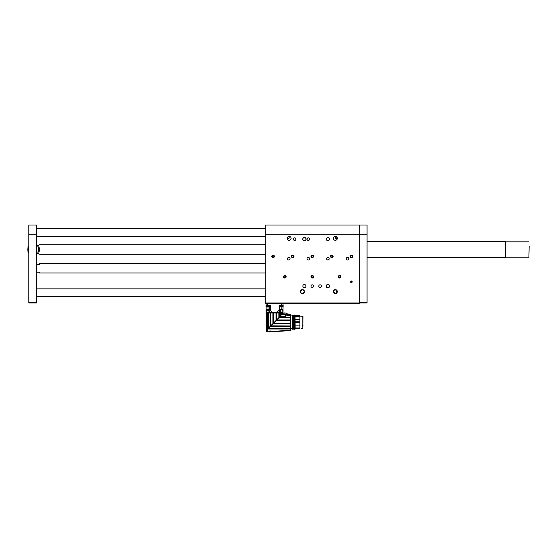 <?xml version="1.0" encoding="UTF-8"?>
<svg xmlns="http://www.w3.org/2000/svg" width="557" height="557" viewBox="0 0 557 557"><rect width="100%" height="100%" fill="white"/><g stroke="black" fill="none" stroke-linecap="round" stroke-linejoin="round"><path stroke-width="0.84" d="M289.153 236.391L289.96 236.572L289.153 236.391C287.328 237.456 286.674 238.104 287.189 238.333L289.153 238.166L289.153 236.558M334.952 293.511L333.392 291.596L333.58 290.761M333.643 290.643L335.349 289.64M300.502 291.596A1.956 1.956 0 0 0 303.44 293.288A1.956 1.956 0 0 0 303.44 289.898A1.956 1.956 0 0 0 300.502 291.596L302.458 289.64C304.999 290.831 304.999 292.133 302.458 293.553L301.699 293.4M301.358 293.212L300.529 291.931M333.392 291.596A1.956 1.956 0 0 0 336.331 293.288A1.956 1.956 0 0 0 336.331 289.898A1.956 1.956 0 0 0 333.392 291.596M335.739 289.675L336.915 292.773L335.349 293.553M265.264 303.342L265.264 302.952L359.23 302.952L359.23 303.342L265.264 303.342M367.063 302.555L367.063 302.952L359.23 302.952L359.23 234.824L359.23 302.555L367.063 302.555L367.063 225.035L359.23 225.035L359.23 234.824L359.23 225.035L265.264 225.035L265.264 302.952M287.189 238.347A1.956 1.956 0 0 0 290.127 240.046A1.956 1.956 0 0 0 290.127 236.655A1.956 1.956 0 0 0 287.189 238.347M333.392 238.347A1.956 1.956 0 0 0 336.331 240.046A1.956 1.956 0 0 0 336.331 236.655A1.956 1.956 0 0 0 333.392 238.347M350.597 281.807A0.801 0.801 0 0 0 351.801 282.503A0.801 0.801 0 0 0 351.801 281.111A0.801 0.801 0 0 0 350.597 281.807M310.959 286.117A1.295 1.295 0 0 0 312.895 287.231A1.295 1.295 0 0 0 312.895 284.996A1.295 1.295 0 0 0 310.959 286.117M318.785 286.117A1.295 1.295 0 0 0 320.728 287.231A1.295 1.295 0 0 0 320.728 284.996A1.295 1.295 0 0 0 318.785 286.117M326.618 258.706A1.295 1.295 0 0 0 328.553 259.827A1.295 1.295 0 0 0 328.553 257.592A1.295 1.295 0 0 0 326.618 258.706M307.039 258.706A1.295 1.295 0 0 0 308.982 259.827A1.295 1.295 0 0 0 308.982 257.592A1.295 1.295 0 0 0 307.039 258.706M307.039 239.134A1.295 1.295 0 0 0 308.982 240.255A1.295 1.295 0 0 0 308.982 238.013A1.295 1.295 0 0 0 307.039 239.134M287.468 258.706A1.295 1.295 0 0 0 289.403 259.827A1.295 1.295 0 0 0 289.403 257.592A1.295 1.295 0 0 0 287.468 258.706M293.337 239.134A1.295 1.295 0 0 0 295.28 240.255A1.295 1.295 0 0 0 295.28 238.013A1.295 1.295 0 0 0 293.337 239.134M346.196 258.706A1.295 1.295 0 0 0 348.132 259.827A1.295 1.295 0 0 0 348.132 257.592A1.295 1.295 0 0 0 346.196 258.706M330.531 256.359A1.295 1.295 0 0 0 332.473 257.48A1.295 1.295 0 0 0 332.473 255.238A1.295 1.295 0 0 0 330.531 256.359M310.959 256.359A1.295 1.295 0 0 0 312.895 257.48A1.295 1.295 0 0 0 312.895 255.238A1.295 1.295 0 0 0 310.959 256.359M291.381 256.359A1.295 1.295 0 0 0 293.316 257.48A1.295 1.295 0 0 0 293.316 255.238A1.295 1.295 0 0 0 291.381 256.359M271.802 256.359A1.295 1.295 0 0 0 273.745 257.48A1.295 1.295 0 0 0 273.745 255.238A1.295 1.295 0 0 0 271.802 256.359M350.109 256.359A1.295 1.295 0 0 0 352.045 257.48A1.295 1.295 0 0 0 352.045 255.238A1.295 1.295 0 0 0 350.109 256.359M338.364 276.718A1.295 1.295 0 0 0 340.299 277.839A1.295 1.295 0 0 0 340.299 275.597A1.295 1.295 0 0 0 338.364 276.718M310.959 276.718A1.295 1.295 0 0 0 312.895 277.839A1.295 1.295 0 0 0 312.895 275.597A1.295 1.295 0 0 0 310.959 276.718M283.548 276.718A1.295 1.295 0 0 0 285.49 277.839A1.295 1.295 0 0 0 285.49 275.597A1.295 1.295 0 0 0 283.548 276.718M326.228 286.117A1.685 1.685 0 0 0 328.748 287.572A1.685 1.685 0 0 0 328.748 284.655A1.685 1.685 0 0 0 326.228 286.117M302.736 239.134A1.685 1.685 0 0 0 305.257 240.589A1.685 1.685 0 0 0 305.257 237.672A1.685 1.685 0 0 0 302.736 239.134M305.988 286.117A1.567 1.567 0 0 1 303.635 287.475A1.567 1.567 0 0 1 303.635 284.759A1.567 1.567 0 0 1 305.988 286.117M329.472 239.134A1.567 1.567 0 0 1 327.126 240.492A1.567 1.567 0 0 1 327.126 237.776A1.567 1.567 0 0 1 329.472 239.134M302.855 239.134A1.567 1.567 0 0 0 305.201 240.492A1.567 1.567 0 0 0 305.201 237.776A1.567 1.567 0 0 0 302.855 239.134M326.346 286.117A1.567 1.567 0 0 0 328.693 287.475A1.567 1.567 0 0 0 328.693 284.759A1.567 1.567 0 0 0 326.346 286.117M335.349 236.558L335.349 238.166L337.305 238.333C337.82 238.104 337.173 237.456 335.349 236.391M302.813 316.091L302.813 328.261L302.973 316.244L299.917 316.091M302.813 328.261L301.253 328.226M295.14 322.6L299.917 322.6L299.917 325.058L295.14 325.058M295.14 328.372L295.064 316.48L295.064 328.456M295.14 319.286L299.917 319.286L299.917 321.751L295.14 321.751M299.917 316.912L295.14 316.912L299.917 316.884L299.917 319.231L295.14 319.231M295.301 316.884L295.301 316.118L299.917 316.118L294.535 316.007M299.917 316.118L299.917 315.596L295.14 315.596M299.917 328.609L295.14 328.734L299.917 328.748L299.917 328.254L295.036 328.303M299.917 327.989L295.14 327.989L299.917 328.003L299.917 325.058M295.301 316.118L294.535 315.958M299.917 315.659L295.064 315.798L299.917 315.798M294.75 315.812L294.75 315.13L294.667 315.819M293.574 316.007L292.453 315.951L292.55 315.13L292.439 315.896M292.571 315.144L293.414 315.13L292.55 315.13M292.752 315.178L293.497 315.206L293.574 315.833M292.397 316.501L292.244 322.176L292.244 316.592L293.414 316.48L293.497 322.231M293.497 315.819L293.497 315.262L293.574 315.91M290.441 315.833L290.517 328.435L292.745 328.435L292.321 316.529M292.634 327.767L292.397 317.03M292.453 315.951L290.517 315.91M292.321 317.051L292.244 318.402M294.702 328.491L294.667 329.145L294.59 328.477M294.667 329.145L295.14 329.145L294.75 328.602M302.994 325.775L302.367 326.089M295.14 316.543L294.667 316.543L294.667 328.372M292.829 316.007L292.585 315.151M293.414 315.812L292.829 315.937L292.822 315.185M270.953 331.833L289.828 330.635L290.441 330.51L290.517 328.435M293.574 328.519L293.414 329.152L292.404 329.152L292.244 328.519L292.404 329.152M293.497 326.597L293.497 325.525M293.414 328.602L293.497 329.145L293.497 328.539M290.441 320.783L276.077 320.783L268.314 328.442L290.441 328.442L290.441 314.148L287.015 314.016M292.321 322.231L292.578 328.275L292.167 322.231M293.511 317.03L293.497 328.372L292.578 328.275M292.404 328.512L293.511 328.546M273.849 323.025L290.441 323.025M273.055 323.833L290.441 323.833M290.441 319.976L276.906 319.976L270.911 325.845L290.441 325.956M270.236 326.653L290.441 326.653M268.836 327.704L268.035 328.992L290.441 328.992M268.035 328.992L266.831 331.422L267.673 331.568L266.385 331.547L270.236 331.861C271.182 331.826 271.182 331.826 270.236 331.861C271.182 331.826 271.182 331.826 270.236 331.861L290.441 330.419M268.021 328.727L267.221 329.284L266.441 331.338L268.049 331.652L270.006 331.589L270.006 330.461L270.236 331.575L290.441 330.231M270.946 331.777L271.315 331.749M286.959 314.03L285.644 316.313L280.798 316.313L280.011 317.239L290.441 317.239M290.441 315.673L287.113 315.673L287.113 315.227L290.441 315.227M290.441 314.385L287.113 314.385L290.441 314.225M280.011 317.239L279.454 317.908L290.441 317.908M279.454 317.908L276.906 319.976M293.414 316.467L293.414 328.456L293.414 316.467L292.244 316.592M278.57 318.256L269.957 326.806M277.866 318.896L276.077 320.755L290.441 320.755M267.297 328.031L266.413 328.874L267.457 327.906L267.541 329.459M267.764 328.727L267.764 327.969L268.432 328.324M268.996 331.923L270.006 331.875M268.049 331.652L267.256 331.902M268.488 331.422L267.673 331.568M267.457 327.892L266.413 328.867L266.385 331.338L266.831 331.568M266.831 331.422L266.441 331.338L266.831 331.422M278.869 317.963L278.848 312.971L276.787 312.971L276.787 319.753L275.993 320.547L279.308 317.232L279.698 317.622L280.032 317.225L280.373 312.971L279.517 312.971L279.517 317.441M280.77 316.341L281.501 313.737L280.373 312.971L280.888 312.971M285.644 316.313L286.166 312.971C287.217 312.971 287.217 312.971 286.166 312.971C287.217 312.971 287.217 312.971 286.166 312.971L285.163 312.971M268.794 327.892L267.813 327.892M289.807 330.6L287.6 330.774L289.807 330.593M285.644 315.965L286.326 313.131L280.373 312.971M283.819 313.104L281.501 313.737M268.815 327.718L275.993 320.547L275.993 312.971L276.787 312.971M278.848 312.971L279.517 312.971M270.11 326.43L270.11 312.971L268.37 312.971L268.439 327.732L267.562 327.725L266.413 328.665L266.413 315.088M267.339 327.857L266.413 328.665M283.59 313.013L280.296 312.742C282.991 312.742 282.991 312.742 280.317 312.742L280.317 312.867M281.891 312.971L282.253 312.971M285.894 315.805L286.43 314.921C287.328 313.535 287.328 313.535 286.43 314.921M285.644 312.971L285.08 313.013M284.564 313.173L284.564 312.937C285.887 312.937 285.887 312.937 284.564 312.937L283.917 312.937M275.993 312.971L273.731 312.971L273.731 322.802M272.93 323.61L272.93 312.971L273.731 312.971M272.93 312.971L270.806 312.971L270.806 325.734M270.11 312.971L270.806 312.971M267.562 327.725L267.297 315.088M267.785 327.732L267.736 312.971L267.297 312.971M286.326 313.131L287.113 313.131L287.113 313.876M279.802 312.484L272.352 312.484L270.591 310.813L269.88 311.001L269.108 312.742L279.99 312.742L279.363 309.525L280.039 310.152L283.04 309.525L281.605 312.484L280.986 312.742C283.576 312.742 283.576 312.742 280.986 312.742L267.569 312.742L267.722 315.088M268.37 312.971L267.736 312.971M269.108 312.742L269.003 310.235L269.811 309.525L269.811 305.299L266.051 305.299L266.051 306.531L269.811 306.531M281.605 312.484L283.04 312.484L283.04 309.824M280.039 312.742L279.934 310.103M267.569 315.088L266.128 315.088L266.128 306.594L266.135 309.525L269.811 309.525L269.282 310.054M267.694 303.342L267.694 305.299L266.128 305.299L266.128 303.342M266.914 315.088L266.914 310.235L269.003 310.235M267.694 305.299L270.591 305.299L270.591 310.813M276.815 312.484L279.363 309.824M279.363 306.649L279.363 309.525L279.363 305.299L283.04 305.299L283.04 303.342L283.04 305.299M279.363 309.525L283.04 309.525L283.04 306.594M266.914 310.235L266.135 309.525M279.363 306.531L281.16 306.531L281.16 306.942C279.503 306.942 279.503 306.942 281.16 306.942C282.824 306.942 282.824 306.942 281.16 306.942L281.16 310.103M281.16 306.531L283.123 306.531L282.329 306.942M283.123 305.299L283.123 306.531L283.123 305.299L279.363 305.299M269.811 306.649A3.133 3.133 0 0 1 269.296 306.942L267.068 306.942M340.919 276.718A1.26 1.26 0 0 0 339.659 275.457A1.26 1.26 0 0 0 338.391 276.718A1.26 1.26 0 0 0 339.659 277.978A1.26 1.26 0 0 0 340.919 276.718M340.104 275.938L339.206 275.938L338.753 276.718L339.206 277.504L340.104 277.504L340.557 276.718L340.104 275.938M339.659 277.978A1.26 1.26 0 0 0 340.745 276.091A1.26 1.26 0 0 0 338.565 276.091A1.26 1.26 0 0 0 339.659 277.978M352.665 256.359A1.26 1.26 0 0 0 351.397 255.099A1.26 1.26 0 0 0 350.137 256.359A1.26 1.26 0 0 0 351.397 257.619A1.26 1.26 0 0 0 352.665 256.359M351.85 255.579L350.952 255.579L350.499 256.359L350.952 257.146L351.85 257.146L352.303 256.359L351.85 255.579M351.397 257.619A1.26 1.26 0 0 0 352.49 255.733A1.26 1.26 0 0 0 350.311 255.733A1.26 1.26 0 0 0 351.397 257.619M313.507 276.718A1.26 1.26 0 0 0 312.247 275.457A1.26 1.26 0 0 0 310.987 276.718A1.26 1.26 0 0 0 312.247 277.978A1.26 1.26 0 0 0 313.507 276.718M312.7 275.938L311.795 275.938L311.342 276.718L311.795 277.504L312.7 277.504L313.152 276.718L312.7 275.938M312.247 277.978A1.26 1.26 0 0 0 313.34 276.091A1.26 1.26 0 0 0 311.154 276.091A1.26 1.26 0 0 0 312.247 277.978M286.103 276.718A1.26 1.26 0 0 0 284.843 275.457A1.26 1.26 0 0 0 283.583 276.718A1.26 1.26 0 0 0 284.843 277.978A1.26 1.26 0 0 0 286.103 276.718M285.295 275.938L284.39 275.938L283.938 276.718L284.39 277.504L285.295 277.504L285.748 276.718L285.295 275.938M284.843 277.978A1.26 1.26 0 0 0 285.936 276.091A1.26 1.26 0 0 0 283.75 276.091A1.26 1.26 0 0 0 284.843 277.978M333.086 256.359A1.26 1.26 0 0 0 331.826 255.099A1.26 1.26 0 0 0 330.566 256.359A1.26 1.26 0 0 0 331.826 257.619A1.26 1.26 0 0 0 333.086 256.359M332.278 255.579L331.373 255.579L330.921 256.359L331.373 257.146L332.278 257.146L332.731 256.359L332.278 255.579M331.826 257.619A1.26 1.26 0 0 0 332.919 255.733A1.26 1.26 0 0 0 330.733 255.733A1.26 1.26 0 0 0 331.826 257.619M313.507 256.359A1.26 1.26 0 0 0 312.247 255.099A1.26 1.26 0 0 0 310.987 256.359A1.26 1.26 0 0 0 312.247 257.619A1.26 1.26 0 0 0 313.507 256.359M312.7 255.579L311.795 255.579L311.342 256.359L311.795 257.146L312.7 257.146L313.152 256.359L312.7 255.579M312.247 257.619A1.26 1.26 0 0 0 313.34 255.733A1.26 1.26 0 0 0 311.154 255.733A1.26 1.26 0 0 0 312.247 257.619M293.936 256.359A1.26 1.26 0 0 0 292.676 255.099A1.26 1.26 0 0 0 291.415 256.359A1.26 1.26 0 0 0 292.676 257.619A1.26 1.26 0 0 0 293.936 256.359M293.128 255.579L292.223 255.579L291.771 256.359L292.223 257.146L293.128 257.146L293.574 256.359L293.128 255.579M292.676 257.619A1.26 1.26 0 0 0 293.762 255.733A1.26 1.26 0 0 0 291.583 255.733A1.26 1.26 0 0 0 292.676 257.619M274.357 256.359A1.26 1.26 0 0 0 273.097 255.099A1.26 1.26 0 0 0 271.837 256.359A1.26 1.26 0 0 0 273.097 257.619A1.26 1.26 0 0 0 274.357 256.359M273.55 255.579L272.645 255.579L272.192 256.359L272.645 257.146L273.55 257.146L274.002 256.359L273.55 255.579M273.097 257.619A1.26 1.26 0 0 0 274.19 255.733A1.26 1.26 0 0 0 272.004 255.733A1.26 1.26 0 0 0 273.097 257.619M367.063 257.341L505.659 257.341L505.659 241.675L367.063 241.675M529.15 246.466L528.913 257.181L529.15 246.466M351.105 281.09A0.78 0.78 0 0 0 350.68 282.107A0.78 0.78 0 0 0 351.697 282.531A0.78 0.78 0 0 0 352.121 281.508A0.78 0.78 0 0 0 351.105 281.09M350.819 281.731L351.042 282.274L351.982 281.884L351.759 281.341L350.819 281.731M28.79 302.952L28.79 302.555L36.623 302.555L36.623 302.952L28.79 302.952M36.623 302.555L36.623 225.035L28.79 225.035L28.79 302.555M265.264 273L39.359 273L39.359 272.213L36.623 272.213M265.264 263.6L39.359 263.6L39.359 264.387L36.623 264.387M38.732 245.595C39.763 244.565 39.763 244.565 38.732 245.595L36.623 245.595M36.623 246.911L38.732 246.911C39.965 248.645 39.965 250.372 38.732 252.105L36.623 252.105M36.623 253.421L38.732 253.421C39.763 254.452 39.763 254.452 38.732 253.421M38.732 246.911L38.732 252.105M27.85 249.508L28.045 246.18L28.045 252.836L27.85 249.508M367.063 234.824L265.264 234.824M295.301 328.003L299.917 328.331M295.064 316.077L295.036 316.467M295.14 325.121L299.917 325.121M294.827 315.986L294.799 316.467M295.064 328.609L294.75 329.222M295.064 316.467L294.75 328.442M292.404 329.222L293.497 329.145L292.244 329.138L292.174 328.435M285.894 314.503L280.032 314.503M267.52 327.655L268.885 327.655M272.352 312.484L269.449 312.484M280.819 310.152L280.819 312.742M268.008 306.942L268.008 312.742M269.88 305.299L269.88 311.001M281.473 305.299L281.473 303.342M36.623 234.824L28.79 234.824M293.574 329.027L294.082 329.535L294.59 329.027L294.59 315.325C294.005 315.972 293.664 315.972 293.574 315.325L293.574 329.027C294.159 328.379 294.5 328.379 294.59 329.027M293.574 315.325L294.082 314.816L294.59 315.325M299.917 328.748L295.14 328.748M302.367 325.309L302.994 325.622M293.414 328.456L292.724 328.421M266.441 329.18L266.364 331.568L266.949 331.965M266.441 329.145L266.364 315.088M279.203 306.531L279.879 306.942M266.051 306.531A3.133 3.133 0 0 0 266.719 306.942M505.659 257.181L528.913 257.181M505.659 241.835L528.913 241.835M265.264 288.853L36.623 288.853M265.264 296.686L36.623 296.686M265.264 228.565L36.623 228.565M265.264 236.391L36.623 236.391M265.264 244.808L39.519 244.808M265.264 254.208L39.519 254.208M28.79 246.18L28.045 246.18M28.79 252.836L28.045 252.836"/></g></svg>
